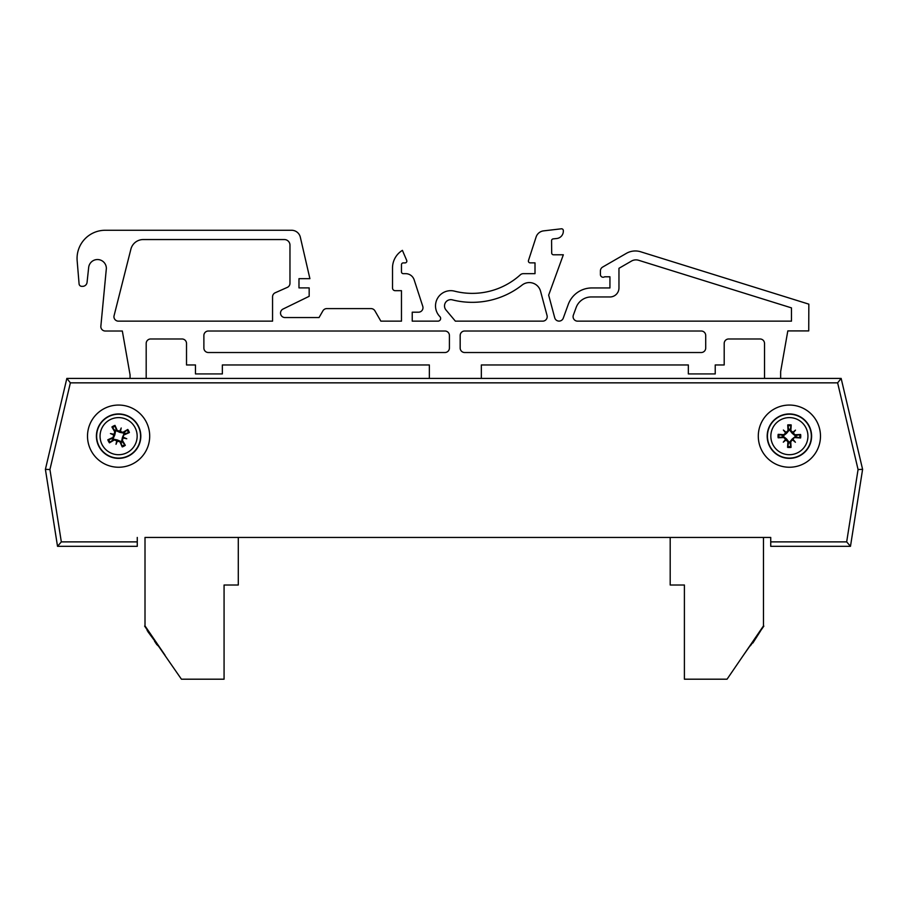 <?xml version="1.0" encoding="UTF-8"?>
<svg xmlns="http://www.w3.org/2000/svg" width="908" height="908" viewBox="0 0 908 908"><rect width="100%" height="100%" fill="white"/><g stroke="black" fill="none" stroke-linecap="round" stroke-linejoin="round"><path stroke-width="1.36" d="M411.801 537.434L238.293 537.434L238.293 585.013L224.072 585.013L224.072 679.195L181.43 679.195L144.633 626.134L165.052 655.224L145.008 625.884L145.008 537.434L770.733 537.434L763.48 537.434L763.48 625.884L727.058 679.195L684.405 679.195L684.405 585.013L670.195 585.013L670.195 537.434L496.199 537.434M70.37 382.847L837.63 382.847L858.071 469.527L862.6 469.357L850.478 546.321L862.6 469.357L841.149 378.409L66.852 378.409L45.4 469.357L57.522 546.321L45.4 469.357L49.929 469.527L70.37 382.847L66.852 378.409M87.508 436.158A31.099 31.099 0 0 1 134.157 409.224A31.099 31.099 0 0 1 134.157 463.08A31.099 31.099 0 0 1 87.508 436.158M758.293 436.158A31.099 31.099 0 0 1 804.942 409.224A31.099 31.099 0 0 1 804.942 463.08A31.099 31.099 0 0 1 758.293 436.158M137.267 541.883L61.324 541.883L57.522 546.321L137.267 546.321L137.267 537.434M770.733 541.883L770.733 546.321L850.478 546.321L846.676 541.883L770.733 541.883L770.733 537.434M837.63 382.847L841.149 378.409M764.525 378.409L764.525 343.451A4.483 4.483 0 0 0 760.041 338.979L728.67 338.979A4.483 4.483 0 0 0 724.198 343.451L724.198 364.959L715.232 364.959L715.232 373.926L688.343 373.926L688.343 364.959L481.342 364.959L481.342 378.409M780.653 371.576L780.653 378.409L780.653 371.576L787.815 330.909L780.653 371.576M105.271 331.011L122.33 331.011L130.06 374.822L130.06 378.409L130.06 374.822L122.33 331.011L105.271 331.011A4.438 4.438 0 0 1 100.822 326.562L106.361 268.428A8.876 8.876 0 0 0 97.962 259.552A8.876 8.876 0 0 0 88.666 267.474L87.066 282.331A4.483 4.483 0 0 1 82.617 286.349L81.754 286.349A2.69 2.69 0 0 1 79.087 283.932L77.157 260.766A28.159 28.159 0 0 1 105.215 230.269L291.593 230.269A8.966 8.966 0 0 1 300.332 237.215L309.9 278.665L298.982 278.665L298.982 287.893L309.174 287.893L309.174 296.303L283.012 309.06A4.483 4.483 0 0 0 284.976 317.562L319.037 317.562L322.908 310.842A4.483 4.483 0 0 1 326.789 308.606L371.031 308.606A4.483 4.483 0 0 1 374.913 310.842L380.861 321.148L401.472 321.148L401.472 290.685L395.207 290.685A2.69 2.69 0 0 1 392.517 287.995L392.517 268.28A20.612 20.612 0 0 1 402.403 250.358L406.705 260.403A1.793 1.793 0 0 1 405.059 262.9L403.266 262.9A1.793 1.793 0 0 0 401.472 264.693L401.472 271.867A1.793 1.793 0 0 0 403.266 273.66L405.638 273.66A8.966 8.966 0 0 1 414.161 279.846L422.765 306.325A4.483 4.483 0 0 1 418.509 312.193L412.232 312.193L412.232 321.148L437.962 321.148A2.69 2.69 0 0 0 439.881 316.586A15.232 15.232 0 0 1 454.602 291.173A71.687 71.687 0 0 0 520.341 274.818A4.483 4.483 0 0 1 523.349 273.66L535.005 273.66L535.005 262.855L530.181 262.855A1.793 1.793 0 0 1 528.479 260.505L536.106 237.011A8.966 8.966 0 0 1 543.699 230.859L561.36 228.805A1.793 1.793 0 0 1 563.335 230.587L563.335 231.154A7.366 7.366 0 0 1 556.922 238.486L553.176 238.883A1.793 1.793 0 0 0 551.576 240.665L551.689 252.992A1.793 1.793 0 0 0 553.483 254.785L563.335 254.785L548.659 295.134L554.72 317.777A4.483 4.483 0 0 0 563.266 318.152L568.249 304.452A25.095 25.095 0 0 1 591.823 287.95L609.938 287.95L609.938 276.792L604.603 276.792A2.69 2.69 0 0 1 600.415 274.557L600.415 270.936A4.483 4.483 0 0 1 602.662 267.054L626.372 253.366A17.922 17.922 0 0 1 640.662 251.777L808.835 304.146L808.733 330.909L787.815 330.909M146.188 343.451L146.188 378.409L146.188 343.451A4.483 4.483 0 0 1 150.671 338.979A4.483 4.483 0 0 0 146.188 343.451M429.359 378.409L429.359 364.959L222.358 364.959L222.358 373.926L195.47 373.926L195.47 364.959L186.515 364.959L186.515 343.451A4.483 4.483 0 0 0 182.031 338.979L150.671 338.979M445.964 309.946L455.362 321.148L542.723 321.148A4.483 4.483 0 0 0 547.047 315.507L540.544 291.207A11.645 11.645 0 0 0 522.089 285.067A80.653 80.653 0 0 1 452.366 299.856A6.277 6.277 0 0 0 445.964 309.946L455.362 321.148M272.559 296.837L272.559 321.148L118.415 321.148A4.483 4.483 0 0 1 113.954 316.2L130.888 249.167A12.735 12.735 0 0 1 143.237 239.553L284.363 239.553A5.607 5.607 0 0 1 289.97 245.16L289.97 283.307A4.438 4.438 0 0 1 287.337 287.371L275.192 292.773A4.438 4.438 0 0 0 272.559 296.837L272.559 321.148M688.343 364.959L481.342 364.959M728.67 338.979A4.483 4.483 0 0 0 724.198 343.451M764.525 343.451A4.483 4.483 0 0 0 760.041 338.979M602.662 267.054L626.372 253.366M600.415 274.557L600.415 270.936M591.823 287.95L609.938 287.95L609.938 276.792L604.603 276.792M554.72 317.777A4.483 4.483 0 0 0 563.266 318.152L568.249 304.452M551.689 252.992A1.793 1.793 0 0 0 553.483 254.785M553.176 238.883A1.793 1.793 0 0 0 551.576 240.665M563.335 230.587L563.335 231.154M528.479 260.505L536.106 237.011A8.966 8.966 0 0 1 543.699 230.859M523.349 273.66L535.005 273.66L535.005 262.855L530.181 262.855M418.509 312.193L412.232 312.193L412.232 321.148M414.161 279.846L422.765 306.325M401.472 271.867A1.793 1.793 0 0 0 403.266 273.66L405.638 273.66M403.266 262.9A1.793 1.793 0 0 0 401.472 264.693M402.403 250.358L406.705 260.403M392.517 287.995L392.517 268.28M374.913 310.842L380.861 321.148L401.472 321.148L401.472 290.685L395.207 290.685M326.789 308.606L371.031 308.606M283.012 309.06A4.483 4.483 0 0 0 284.976 317.562L319.037 317.562L322.908 310.842M298.982 278.665L298.982 287.893M105.215 230.269L291.593 230.269M79.087 283.932L77.157 260.766M82.617 286.349L81.754 286.349M106.361 268.428A8.876 8.876 0 0 0 97.962 259.552A8.876 8.876 0 0 0 88.666 267.474L87.066 282.331M186.515 343.451A4.483 4.483 0 0 0 182.031 338.979M429.359 364.959L222.358 364.959M540.544 291.207A11.645 11.645 0 0 0 522.089 285.067M542.723 321.148A4.483 4.483 0 0 0 547.047 315.507M573.357 315.133A4.483 4.483 0 0 0 577.567 321.148L791.47 321.148L791.47 307.88L638.619 260.278A8.966 8.966 0 0 0 631.48 261.073L618.961 268.303L618.961 287.95A9.023 9.023 0 0 1 609.381 296.95L591.267 296.95A16.128 16.128 0 0 0 576.115 307.574L573.357 315.133M705.709 348.036A4.483 4.483 0 0 1 701.237 352.52L464.658 352.52A4.483 4.483 0 0 1 460.174 348.036L460.174 335.495A4.483 4.483 0 0 1 464.658 331.011L701.237 331.011A4.483 4.483 0 0 1 705.709 335.495L705.709 348.036M203.88 335.495A4.483 4.483 0 0 1 208.363 331.011L444.943 331.011A4.483 4.483 0 0 1 449.415 335.495L449.415 348.036A4.483 4.483 0 0 1 444.943 352.52L208.363 352.52A4.483 4.483 0 0 1 203.88 348.036L203.88 335.495M118.415 321.148A4.483 4.483 0 0 1 113.954 316.2M284.363 239.553A5.607 5.607 0 0 1 289.97 245.16M287.337 287.371L275.192 292.773M811.604 436.317A22.212 22.212 0 0 1 778.145 455.305A22.212 22.212 0 0 1 778.428 416.84A22.212 22.212 0 0 1 811.604 436.317M807.938 436.294A18.557 18.557 0 0 1 779.995 452.15A18.557 18.557 0 0 1 780.233 420.018A18.557 18.557 0 0 1 807.938 436.294M794.977 437.611A35.48 3.087 4.9 0 0 800.606 437.974L796.032 436.884A6.674 6.674 0 0 0 796.032 435.522L795.056 435.647L792.241 433.343L789.983 430.494L791.209 424.944A11.361 11.361 0 0 0 787.735 424.921A35.48 3.087 85.9 0 0 788.019 430.551L783.808 434.705A35.48 3.087 -175.1 0 0 778.179 434.342L782.753 435.431A6.674 6.674 0 0 0 782.741 436.782L783.729 436.669L786.544 438.961L788.791 441.81L787.577 447.372A11.361 11.361 0 0 0 791.038 447.394A35.48 3.087 -94.1 0 0 790.766 441.753L795.045 436.748L796.032 436.884M793.138 439.472A35.117 6.095 49 0 1 795.408 442.253A35.117 6.095 -138.1 0 1 792.65 439.96M786.078 439.903A35.117 6.095 139 0 1 783.286 442.173L785.67 439.824L787.94 441.742A35.48 3.087 94.9 0 0 787.577 447.372M783.286 442.173A35.117 6.095 -48.1 0 1 785.59 439.415L786.544 438.961M782.741 436.782L778.156 437.804A35.48 3.087 -4.1 0 0 783.786 437.52L785.59 439.415M785.636 432.844A35.117 6.095 -131 0 1 783.377 430.051A35.117 6.095 41.9 0 1 786.135 432.356M792.707 432.401A35.117 6.095 -41 0 1 795.499 430.142L793.115 432.48L790.845 430.574A35.48 3.087 -85.1 0 0 791.209 424.944M795.499 430.142A35.117 6.095 131.9 0 1 793.195 432.889L792.241 433.343M796.032 435.522L800.629 434.501A35.48 3.087 175.9 0 0 794.999 434.784L793.195 432.889M790.119 429.518A6.674 6.674 0 0 0 788.768 429.507L787.735 424.921M788.666 442.786A6.674 6.674 0 0 0 790.017 442.798L791.038 447.394M783.377 430.051L786.578 433.298L783.74 435.556L782.753 435.431M795.408 442.253L792.207 439.007L795.045 436.748M790.017 442.798L789.903 441.821L792.207 439.007M788.768 429.507L788.882 430.494L786.578 433.298M138.334 425.954A22.212 22.212 0 0 1 117.575 458.347A22.212 22.212 0 0 1 99.914 424.172A22.212 22.212 0 0 1 138.334 425.954M135.088 427.634A18.557 18.557 0 0 1 117.745 454.692A18.557 18.557 0 0 1 102.99 426.147A18.557 18.557 0 0 1 135.088 427.634M124.226 434.841A35.48 3.087 -22.8 0 0 129.379 432.537L124.816 433.706A6.674 6.674 0 0 0 124.192 432.503L123.386 433.059L119.822 432.344L116.496 430.869L114.998 425.387A11.361 11.361 0 0 0 111.911 426.976A35.48 3.087 58.1 0 0 114.783 431.833L112.989 437.474A35.48 3.087 157.2 0 0 107.836 439.767L112.399 438.598A6.674 6.674 0 0 0 113.023 439.801L113.829 439.245L117.393 439.971L120.719 441.436L122.228 446.918A11.361 11.361 0 0 0 125.304 445.329A35.48 3.087 -121.9 0 0 122.432 440.471L123.885 434.047L124.816 433.706M123.477 437.338A35.117 6.095 21.2 0 1 126.768 438.757A35.117 6.095 -165.9 0 1 123.261 437.996M117.427 441.016A35.117 6.095 111.2 0 1 116.008 444.318L117.018 441.14L119.924 441.776A35.48 3.087 67.2 0 0 122.228 446.918M116.008 444.318A35.117 6.095 -75.9 0 1 116.769 440.811L117.393 439.971M113.023 439.801L109.437 442.854A35.48 3.087 -31.9 0 0 114.283 439.971L116.769 440.811M113.75 434.966A35.117 6.095 -158.8 0 1 110.447 433.559A35.117 6.095 14.1 0 1 113.954 434.308M119.799 431.289A35.117 6.095 -68.8 0 1 121.207 427.986L120.197 431.175L117.291 430.54A35.48 3.087 -112.8 0 0 114.998 425.387M121.207 427.986A35.117 6.095 104.1 0 1 120.458 431.504L119.822 432.344M124.192 432.503L127.778 429.461A35.48 3.087 148.1 0 0 122.932 432.333L120.458 431.504M116.156 429.949A6.674 6.674 0 0 0 114.953 430.562L111.911 426.976M121.059 442.366A6.674 6.674 0 0 0 122.262 441.742L125.304 445.329M110.447 433.559L114.794 434.943L113.33 438.258L112.399 438.598M126.768 438.757L122.421 437.372L123.885 434.047M122.262 441.742L121.695 440.925L122.421 437.372M114.953 430.562L115.52 431.379L114.794 434.943M750.451 645.736L752.482 642.773M760.484 631.06L752.845 643.023M158.026 645.736L156.494 644.283M147.232 629.925L148.254 631.423M154.973 641.252L147.891 631.673M155.892 642.603L154.598 641.502M157.288 644.646L155.518 642.853M147.017 629.619L147.266 630.776M763.844 626.134L743.436 655.224L763.844 626.134M858.071 469.527L846.676 541.883M61.324 541.883L49.929 469.527M811.332 436.317A21.951 21.951 0 0 0 778.553 417.067A21.951 21.951 0 0 0 778.281 455.078A21.951 21.951 0 0 0 811.332 436.317M778.179 434.342A11.361 11.361 0 0 0 778.156 437.804M800.606 437.974A11.361 11.361 0 0 0 800.629 434.501M799.71 434.603A10.431 10.431 0 0 1 799.676 437.86M787.838 425.841A10.431 10.431 0 0 1 791.095 425.863M779.075 437.701A10.431 10.431 0 0 1 779.098 434.455M790.947 446.464A10.431 10.431 0 0 1 787.69 446.441M790.766 441.753L789.903 441.821M783.786 437.52L783.729 436.669M787.94 441.742L788.791 441.81M783.808 434.705L783.74 435.556M794.999 434.784L795.056 435.647M790.845 430.574L789.983 430.494M788.019 430.551L788.882 430.494M138.107 426.079A21.951 21.951 0 0 0 100.13 424.308A21.951 21.951 0 0 0 117.586 458.075A21.951 21.951 0 0 0 138.107 426.079M107.836 439.767A11.361 11.361 0 0 0 109.437 442.854M129.379 432.537A11.361 11.361 0 0 0 127.778 429.461M127.018 429.983A10.431 10.431 0 0 1 128.505 432.866M112.433 427.747A10.431 10.431 0 0 1 115.327 426.261M110.209 442.332A10.431 10.431 0 0 1 108.71 439.438M124.782 444.557A10.431 10.431 0 0 1 121.899 446.055M122.432 440.471L121.695 440.925M114.283 439.971L113.829 439.245M119.924 441.776L120.719 441.436M112.989 437.474L113.33 438.258M122.932 432.333L123.386 433.059M117.291 430.54L116.496 430.869M114.783 431.833L115.52 431.379"/></g></svg>

